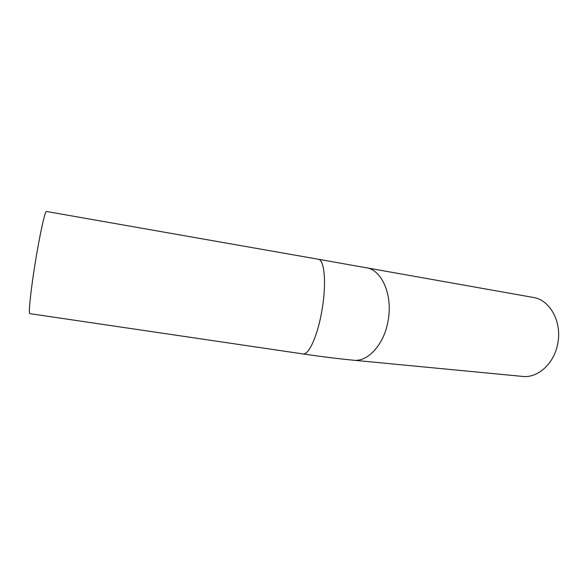 <?xml version="1.0" encoding="UTF-8"?>
<svg xmlns="http://www.w3.org/2000/svg" width="588" height="588" viewBox="0 0 588 588"><rect width="100%" height="100%" fill="white"/><g stroke="black" fill="none" stroke-linecap="round" stroke-linejoin="round"><path stroke-width="0.88" d="M34.898 264.872C39.499 235.788 45.107 210.328 46.459 211.482L318.255 259.234C324.605 259.529 326.671 284.291 321.834 311.023C317.608 335.785 308.759 355.218 303.048 353.947L29.841 313.639C28.378 313.904 30.591 291.766 34.898 264.872M353.8 360.246L522.254 376.386C537.586 378.481 554.234 363.7 557.733 343.605C562.209 321.908 549.898 299.777 533.242 297.44L318.255 259.234M302.849 353.917L303.048 353.947C321.709 356.688 338.453 358.776 353.278 360.194C367.698 362.34 384.089 344.619 388.065 320.886C393.027 295.227 381.869 269.73 366.155 267.702"/></g></svg>
